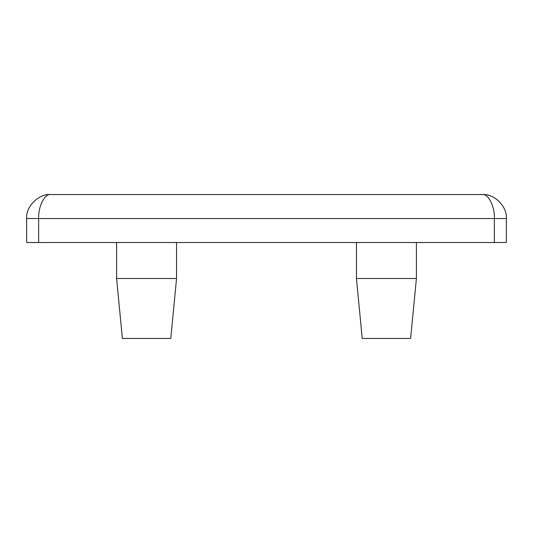 <?xml version="1.0" encoding="UTF-8"?>
<svg xmlns="http://www.w3.org/2000/svg" width="533" height="533" viewBox="0 0 533 533"><rect width="100%" height="100%" fill="white"/><g stroke="black" fill="none" stroke-linecap="round" stroke-linejoin="round"><path stroke-width="0.8" d="M170.78 338.455L122.37 338.455L116.594 278.493L176.556 278.493L170.78 338.455M116.594 242.515L116.594 278.493M176.556 242.515L176.556 278.493M410.63 338.455L362.22 338.455L356.444 278.493L416.406 278.493L410.63 338.455M356.444 242.515L356.444 278.493M416.406 242.515L416.406 278.493M494.358 242.515L494.358 218.53L506.35 218.53L506.35 242.515L26.65 242.515L26.65 218.53C25.577 206.664 38.769 193.472 50.635 194.545L482.372 194.545C494.231 193.472 507.423 206.664 506.35 218.53C507.423 206.664 494.231 193.472 482.365 194.545C488.301 193.472 494.89 206.664 494.358 218.53L38.642 218.53L38.642 242.515M50.635 194.545L50.628 194.545C44.699 193.472 38.11 206.664 38.642 218.53L26.65 218.53"/></g></svg>
